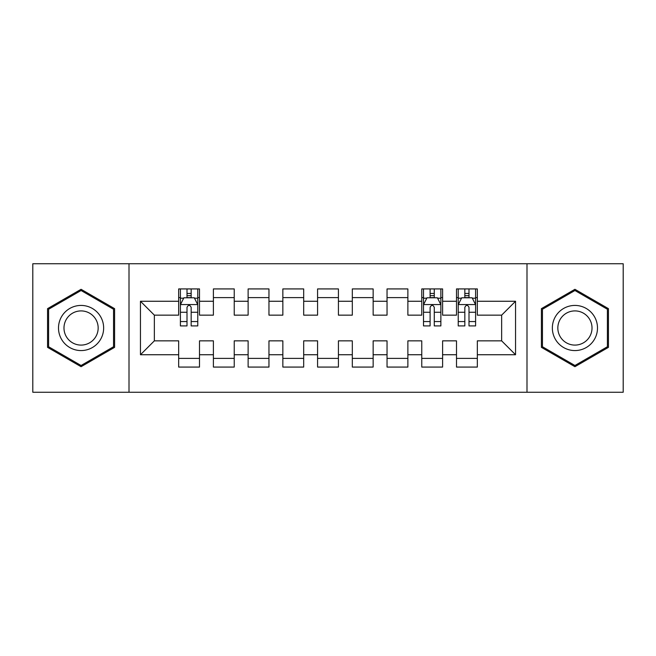 <?xml version="1.0" encoding="UTF-8"?>
<svg xmlns="http://www.w3.org/2000/svg" width="656" height="656" viewBox="0 0 656 656"><rect width="100%" height="100%" fill="white"/><g stroke="black" fill="none" stroke-linecap="round" stroke-linejoin="round"><path stroke-width="0.98" d="M526.998 392.247L623.2 392.247L623.2 263.753L526.998 263.753L526.998 392.247L129.002 392.247L129.002 263.753L32.8 263.753L32.8 392.247L129.002 392.247M526.998 263.753L129.002 263.753M140.458 354.74L140.458 301.26L178.662 301.26L178.662 315.151L154.357 315.151L154.357 340.849L140.458 354.74L178.662 354.74L178.662 367.073L199.498 367.073L199.498 354.74L213.397 354.74L213.397 367.073L234.233 367.073L234.233 354.74L248.124 354.74L248.124 367.073L268.96 367.073L268.96 354.74L282.851 354.74L282.851 367.073L303.687 367.073L303.687 354.74L317.578 354.74L317.578 367.073L338.422 367.073L338.422 354.74L352.313 354.74L352.313 367.073L373.149 367.073L373.149 354.74L387.04 354.74L387.04 367.073L407.876 367.073L407.876 354.74L421.767 354.74L421.767 367.073L442.603 367.073L442.603 354.74L456.502 354.74L456.502 367.073L477.338 367.073L477.338 340.849L501.643 340.849L501.643 315.151L477.338 315.151L477.338 301.26L515.542 301.26L515.542 354.74L477.338 354.74M477.338 301.26L477.338 288.927L456.502 288.927L456.502 301.26L442.603 301.26L442.603 288.927L421.767 288.927L421.767 301.26L407.876 301.26L407.876 288.927L387.04 288.927L387.04 301.26L373.149 301.26L373.149 288.927L352.313 288.927L352.313 301.26L338.422 301.26L338.422 288.927L317.578 288.927L317.578 301.26L303.687 301.26L303.687 288.927L282.851 288.927L282.851 301.26L268.96 301.26L268.96 288.927L248.124 288.927L248.124 301.26L234.233 301.26L234.233 288.927L213.397 288.927L213.397 301.26L199.498 301.26L199.498 288.927L178.662 288.927L178.662 301.26M442.603 354.74L442.603 340.849L456.502 340.849L456.502 354.74M515.542 301.26L501.643 315.151M407.876 354.74L407.876 340.849L421.767 340.849L421.767 354.74M456.502 301.26L456.502 315.151L442.603 315.151L442.603 301.26M373.149 354.74L373.149 340.849L387.04 340.849L387.04 354.74M421.767 301.26L421.767 315.151L407.876 315.151L407.876 301.26M338.422 354.74L338.422 340.849L352.313 340.849L352.313 354.74M387.04 301.26L387.04 315.151L373.149 315.151L373.149 301.26M303.687 354.74L303.687 340.849L317.578 340.849L317.578 354.74M352.313 301.26L352.313 315.151L338.422 315.151L338.422 301.26M268.96 354.74L268.96 340.849L282.851 340.849L282.851 354.74M317.578 301.26L317.578 315.151L303.687 315.151L303.687 301.26M234.233 354.74L234.233 340.849L248.124 340.849L248.124 354.74M282.851 301.26L282.851 315.151L268.96 315.151L268.96 301.26M199.498 354.74L199.498 340.849L213.397 340.849L213.397 354.74M248.124 301.26L248.124 315.151L234.233 315.151L234.233 301.26M154.357 340.849L178.662 340.849L178.662 354.74M213.397 301.26L213.397 315.151L199.498 315.151L199.498 301.26M456.502 297.611L458.232 297.611M475.6 297.611L477.338 297.611M421.767 297.611L423.505 297.611M440.873 297.611L442.603 297.611M387.04 297.611L407.876 297.611M352.313 297.611L373.149 297.611M317.578 297.611L338.422 297.611M282.851 297.611L303.687 297.611M248.124 297.611L268.96 297.611M213.397 297.611L234.233 297.611M178.662 297.611L180.4 297.611M197.768 297.611L199.498 297.611M178.662 358.389L199.498 358.389M213.397 358.389L234.233 358.389M248.124 358.389L268.96 358.389M282.851 358.389L303.687 358.389M317.578 358.389L338.422 358.389M352.313 358.389L373.149 358.389M387.04 358.389L407.876 358.389M421.767 358.389L442.603 358.389M456.502 358.389L477.338 358.389M140.458 301.26L154.357 315.151M501.643 340.849L515.542 354.74M114.587 308.648L81.073 289.304L47.56 308.648L47.56 347.352L81.073 366.696L114.587 347.352L114.587 308.648M541.413 308.648L541.413 347.352L574.927 366.696L608.44 347.352L608.44 308.648L574.927 289.304L541.413 308.648M191.167 293.445L187.001 293.445M197.768 321.563L191.167 321.563L191.167 325.917L197.768 325.917L197.768 304.728L194.291 297.783L183.877 297.783L180.4 304.728L180.4 325.917L187.001 325.917L187.001 321.563L180.4 321.563M180.4 304.728L180.4 288.927M197.768 304.728L197.768 288.927M187.001 297.783L187.001 288.927M191.167 288.927L191.167 297.783M191.167 321.563L191.167 307.336C189.781 304.663 188.387 304.663 187.001 307.336L187.001 321.563M191.167 297.611L187.001 297.611M100.622 316.717A22.575 22.575 0 0 0 69.79 308.451A22.575 22.575 0 0 0 61.525 339.283A22.575 22.575 0 0 0 92.365 347.549A22.575 22.575 0 0 0 100.622 316.717M95.874 319.456A17.089 17.089 0 0 0 72.529 313.199A17.089 17.089 0 0 0 66.272 336.544A17.089 17.089 0 0 0 89.618 342.801A17.089 17.089 0 0 0 95.874 319.456M81.073 365.499L48.601 346.745L48.601 309.255L81.073 290.501L113.545 309.255L113.545 346.745L81.073 365.499M594.475 316.717A22.575 22.575 0 0 0 563.635 308.451A22.575 22.575 0 0 0 555.378 339.283A22.575 22.575 0 0 0 586.21 347.549A22.575 22.575 0 0 0 594.475 316.717M589.728 319.456A17.089 17.089 0 0 0 566.382 313.199A17.089 17.089 0 0 0 560.126 336.544A17.089 17.089 0 0 0 583.471 342.801A17.089 17.089 0 0 0 589.728 319.456M574.927 365.499L542.455 346.745L542.455 309.255L574.927 290.501L607.399 309.255L607.399 346.745L574.927 365.499M434.272 293.445L430.106 293.445M440.873 321.563L434.272 321.563L434.272 325.917L440.873 325.917L440.873 304.728L437.396 297.783L426.982 297.783L423.505 304.728L423.505 325.917L430.106 325.917L430.106 321.563L423.505 321.563M423.505 304.728L423.505 288.927M440.873 304.728L440.873 288.927M430.106 297.783L430.106 288.927M434.272 288.927L434.272 297.783M434.272 321.563L434.272 307.336C432.886 304.663 431.492 304.663 430.106 307.336L430.106 321.563M434.272 297.611L430.106 297.611M468.999 293.445L464.833 293.445M475.6 321.563L468.999 321.563L468.999 325.917L475.6 325.917L475.6 304.728L472.123 297.783L461.709 297.783L458.232 304.728L458.232 325.917L464.833 325.917L464.833 321.563L458.232 321.563M458.232 304.728L458.232 288.927M475.6 304.728L475.6 288.927M464.833 297.783L464.833 288.927M468.999 288.927L468.999 297.783M468.999 321.563L468.999 307.336C467.613 304.663 466.227 304.663 464.833 307.336L464.833 321.563M468.999 297.611L464.833 297.611M197.677 304.556L180.49 304.556M180.4 298.201L183.664 298.201M194.504 298.201L197.768 298.201M187.001 312.256L180.4 312.256M197.768 312.256L191.167 312.256M191.167 295.651L187.001 295.651M440.783 304.556L423.596 304.556M423.505 298.201L426.769 298.201M437.609 298.201L440.873 298.201M430.106 312.256L423.505 312.256M440.873 312.256L434.272 312.256M434.272 295.651L430.106 295.651M475.51 304.556L458.323 304.556M458.232 298.201L461.496 298.201M472.336 298.201L475.6 298.201M464.833 312.256L458.232 312.256M475.6 312.256L468.999 312.256M468.999 295.651L464.833 295.651"/></g></svg>
